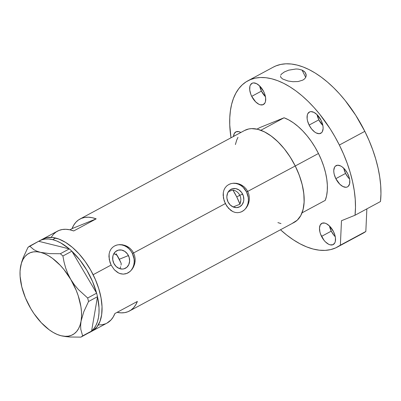 <?xml version="1.0" encoding="UTF-8"?>
<svg xmlns="http://www.w3.org/2000/svg" width="401" height="401" viewBox="0 0 401 401"><rect width="100%" height="100%" fill="white"/><g stroke="black" fill="none" stroke-linecap="round" stroke-linejoin="round"><path stroke-width="0.6" d="M242.63 194.129A9.769 8.261 -112 0 1 239.011 207.106A9.769 8.261 -112 0 1 228.059 201.969L226.946 198.325L226.866 196.455L227.678 192.961L229.653 190.244L232.495 188.716L235.773 188.605L238.986 189.934L241.643 192.5L243.342 195.909L243.823 199.643L243.577 201.452L242.159 204.615L239.703 206.781L236.58 207.618L233.272 206.996L230.279 205.011L228.059 201.969A9.769 8.261 -112 0 1 231.683 188.986A9.769 8.261 -112 0 1 242.63 194.129L239.848 195.252L242.63 194.129M240.64 197.452L239.848 195.252L240.64 197.452L240.921 199.773L240.64 197.452M240.78 201.548L239.953 204.209L233.166 206.951L239.953 204.209L240.921 199.773M121.057 265.116L121.207 263.507L121.057 265.116M120.054 268.119L120.666 266.67L120.054 268.119M128.435 255.562A9.769 8.261 -112 0 1 124.811 268.545A9.769 8.261 -112 0 1 113.859 263.407L112.751 259.763L112.917 256.079L113.478 254.399L115.453 251.683L118.3 250.154L121.573 250.044L124.786 251.372L127.443 253.938L129.142 257.342L129.623 261.076L128.816 264.57L126.841 267.287L123.999 268.815L122.38 269.056L119.077 268.434L116.084 266.449L113.859 263.407A9.769 8.261 -112 0 1 117.483 250.424A9.769 8.261 -112 0 1 128.435 255.562L119.282 259.267L128.435 255.562M126.846 273.427L126.851 273.427A15.063 12.732 68 0 0 132.38 253.442L133.573 252.961L134.631 255.733L135.132 258.665L134.841 263.066L133.413 267.141L131.914 269.497L130.064 271.457L126.896 273.407L123.292 274.134L119.754 273.507L117.488 272.394L114.385 269.813L111.107 265.046L109.969 262.299L108.937 256.665L109.107 253.978L109.759 251.477L110.897 249.262L112.501 247.412L114.536 245.978L116.902 245.041L119.523 244.625L122.255 244.755L124.987 245.427L127.608 246.625L129.974 248.314L131.999 250.455L133.573 252.961L225.307 203.608L223.432 198.044L223.307 192.54L223.958 190.044L225.096 187.828L226.695 185.974L228.73 184.54L231.101 183.603L233.718 183.192L236.455 183.317L239.186 183.989L241.803 185.187L244.169 186.876L246.199 189.016L247.773 191.523L248.831 194.3L249.332 197.232L249.272 200.169L248.685 203.041L247.612 205.703L246.114 208.059L244.259 210.019L242.154 211.477L239.858 212.38L237.492 212.695L235.116 212.42L232.796 211.578L228.585 208.375L225.307 203.608L133.573 252.961L134.631 255.733L135.132 258.665L135.077 261.607L134.485 264.475L133.413 267.141L131.914 269.497L130.064 271.457L127.954 272.911L125.663 273.818L123.292 274.134L120.917 273.858L118.601 273.016L114.385 269.813L111.107 265.046L93.137 274.715L111.107 265.046L109.232 259.482L109.107 253.978L109.759 251.477L110.897 249.262L112.501 247.412L114.536 245.978L116.902 245.041L119.523 244.625L122.255 244.755L126.315 245.958L129.974 248.314L131.999 250.455L133.573 252.961L132.38 253.442A15.063 12.732 68 0 0 115.538 245.502M241.031 211.999A15.063 12.732 68 0 0 246.58 192.004L295.251 165.979A52.225 27.784 -118.3 0 0 244.635 130.45L79.964 219.041A52.225 27.784 61.7 0 1 96.185 218.861L73.719 230.946A52.225 27.784 -118.3 0 0 57.503 231.126L42.526 239.186A52.225 27.784 61.7 0 1 93.137 274.715A52.225 27.784 61.7 0 1 92.009 331.166A52.225 27.784 -118.3 0 0 96.641 282.605A52.225 27.784 -118.3 0 0 55.634 238.039A52.225 27.784 -118.3 0 0 42.526 239.186L39.529 240.795A52.225 27.784 61.7 0 1 52.641 239.648L55.634 238.039L52.641 239.648L56.691 240.981L60.857 242.991L69.318 248.901L38.686 241.287A52.225 27.784 61.7 0 1 39.529 240.795M51.288 237.217L53.438 234.319L56.01 232.049L58.972 230.44L62.27 229.517L65.864 229.292L69.699 229.773L73.719 230.946L96.185 218.861L72.055 228.615L73.754 225.131L75.904 222.229L78.476 219.959L81.433 218.355L84.736 217.427L88.33 217.207L92.165 217.683L96.185 218.861L72.055 228.615L69.849 229.803L72.055 228.615A52.225 27.784 61.7 0 1 79.964 219.041M226.801 206.144L224.164 200.861L223.136 195.227L223.307 192.54L223.958 190.044L225.096 187.828L226.695 185.974L228.73 184.54L231.101 183.603L233.718 183.192L236.455 183.317L240.515 184.52L244.169 186.876L246.199 189.016L247.773 191.523L248.831 194.3L249.332 197.232L249.272 200.169L248.685 203.041L247.612 205.703L246.114 208.059L244.259 210.019L242.154 211.477L239.858 212.38L237.492 212.695L235.116 212.42L232.796 211.578L230.61 210.214L226.801 206.144M89.012 332.775A52.225 27.784 61.7 0 1 88.816 332.88L89.207 332.67A52.225 27.784 61.7 0 1 89.012 332.775L106.987 323.106A52.225 27.784 -118.3 0 0 114.897 313.532L137.363 301.447A52.225 27.784 61.7 0 1 129.448 311.021L294.118 222.43A52.225 27.784 -118.3 0 0 295.251 165.979L246.58 192.004A15.063 12.732 68 0 0 229.738 184.069L229.753 184.059M129.448 311.021A52.225 27.784 61.7 0 1 117.102 312.344L121.087 312.855L124.681 312.635L127.979 311.712L130.942 310.103L133.513 307.833L135.663 304.93L137.363 301.447L114.897 313.532L113.197 317.016L111.047 319.918L106.942 323.131M277.903 222.61L280.981 223.573M292.65 223.121L297.251 220.184L300.78 215.563L303.101 209.442L304.128 202.049L303.818 193.678L302.184 184.64L299.291 175.287L295.251 165.979L290.214 157.077L284.374 148.911L277.958 141.809L271.216 136.039L264.399 131.819L257.778 129.312L251.597 128.621L248.755 128.962L244.61 130.465M237.978 137.317L236.66 140.205L235.402 144.54M92.962 330.604L97.047 326.805L99.984 321.412L101.669 314.62L102.029 306.7L101.052 297.953L98.776 288.715L95.293 279.342L90.731 270.189L85.268 261.612L79.112 253.943L72.501 247.477L65.689 242.455L58.937 239.076L52.506 237.467L46.641 237.693L42.496 239.202L46.616 237.698L52.476 237.467L58.907 239.066L65.659 242.435L72.471 247.447L79.082 253.913L85.238 261.577L90.706 270.149L95.273 279.296L98.766 288.67L101.047 297.913L102.029 306.665L101.674 314.59L99.999 321.381L97.062 326.785L92.987 330.589M115.774 254.515L117.137 255.337L114.315 253.928L115.774 254.515M113.789 253.778L114.315 253.928L113.789 253.778M238.57 193.302L239.848 195.252L238.57 193.302L236.901 191.713L238.57 193.302M234.951 190.57L236.901 191.713L234.951 190.57L232.831 189.924L234.951 190.57M232.831 189.924L228.359 191.728L232.831 189.924A44.19 23.514 61.7 0 1 236.755 196.916L239.848 195.252L236.755 196.916A44.19 23.514 61.7 0 1 239.953 204.209L236.755 196.916L232.831 189.924M98.621 324.94L102.215 324.72L105.518 323.797M245.848 208.174L247.166 205.888L248.034 203.297L248.414 200.505L248.294 197.618L246.58 192.004L243.156 187.312L240.956 185.543L238.54 184.254L236.004 183.493L233.442 183.297M242.059 211.512L244.124 210.074M131.648 269.612L132.972 267.322L133.839 264.735L134.215 261.943L134.094 259.056L132.38 253.442L130.856 250.931L128.957 248.75L126.756 246.981L124.345 245.693L121.804 244.931L119.242 244.73M127.859 272.951L129.924 271.512M57.433 334.574L61.082 335.737L70.2 337.02L80.937 337.121L82.621 335.888L80.791 329.316L80.616 325.457L81.062 321.136L83.814 311.682L88.536 301.522L87.669 298.003L78.411 289.587L74.34 284.755L70.771 279.437L67.904 273.858L65.679 268.033L64.04 262.038L62.912 256.008L60.356 253.723L49.599 253.627L40.501 252.339A46.195 24.581 61.7 0 1 70.771 279.437A46.195 24.581 61.7 0 1 81.062 321.136A46.195 24.581 61.7 0 1 61.082 335.737A46.195 24.581 61.7 0 1 54.215 333L57.433 334.574L61.082 335.737L65.398 336.554L70.2 337.02L80.937 337.121L91.583 331.066L82.621 335.888L80.791 329.316L80.616 325.457L81.062 321.136L83.814 311.682L88.536 301.522L87.669 298.003L96.631 293.181L96.927 294.374L96.631 293.181L87.669 298.003L78.411 289.587L74.34 284.755L70.771 279.437L67.904 273.858L65.679 268.033L64.04 262.038L62.912 256.008L60.356 253.723L69.318 248.901L70.185 249.678L69.318 248.901L60.356 253.723L49.599 253.627L40.501 252.339L36.837 251.171L33.874 249.713L29.684 246.094L38.646 241.272L27.995 247.327L23.303 257.407L21.624 262.269L20.17 269.617M71.909 251.247L71.007 250.414L71.874 251.186L96.596 293.121L71.909 251.247L79.839 259.978L86.857 270.279L92.556 281.547L96.596 293.121A52.225 27.784 61.7 0 0 71.909 251.247M97.493 296.75L97.207 295.512L97.493 296.75L91.593 331.015L97.493 296.75L99.007 307.697L99.002 312.745L98.491 317.417L97.473 321.637L95.969 325.346L93.999 328.489L91.593 331.015A52.225 27.784 61.7 0 0 97.493 296.75M54.215 333A46.195 24.581 61.7 0 1 30.812 308.64L30.812 308.64A46.195 24.581 61.7 0 1 20.165 269.708A46.195 24.581 61.7 0 1 20.521 266.941A46.195 24.581 61.7 0 1 40.501 252.339L36.837 251.171L33.874 249.713L29.684 246.094L27.995 247.327L23.303 257.407L21.624 262.269L20.521 266.941L20.05 271.417L20.105 276.274L21.779 286.82L25.428 297.863L30.812 308.64L34.04 313.697L41.293 322.725L49.193 329.802L53.223 332.449L57.208 334.439L61.082 335.737L64.782 336.319L68.24 336.183L71.398 335.321L74.21 333.757L76.616 331.512L78.581 328.625L80.075 325.146L81.062 321.136L81.533 316.66L81.478 311.798L80.902 306.635L78.215 295.748L76.155 290.214L70.771 279.437L64.03 269.652L60.29 265.347L52.391 258.274L48.361 255.627L44.376 253.638L40.501 252.339L36.802 251.753L33.343 251.893L30.185 252.755L27.373 254.319L24.967 256.565L23.002 259.452L21.509 262.931L20.521 266.941M80.937 337.121L90.471 331.883L80.937 337.121M88.536 301.522L97.498 296.7L88.536 301.522M62.912 256.008L71.874 251.186L62.912 256.008M38.686 241.287L69.278 248.891A52.225 27.784 61.7 0 0 52.641 239.648L48.757 239.011L45.102 239.071L41.729 239.833L38.686 241.287M91.012 331.482L90.471 331.883L91.012 331.482M96.927 294.374L97.207 295.512L96.927 294.374M70.185 249.678L71.007 250.414L70.185 249.678M121.207 263.507A33.143 17.634 -118.3 0 0 117.137 255.337M116.115 253.683L120.686 262.269M302.028 212.856L325.246 200.37A52.225 27.784 -118.3 0 0 318.464 153.493L295.251 165.979A52.225 27.784 61.7 0 1 302.028 212.856L325.246 200.37L326.574 195.833L327.276 190.716L327.341 185.107L326.765 179.107L325.562 172.831L323.757 166.39L321.371 159.904L318.464 153.493A52.225 27.784 -118.3 0 0 284.068 117.779L260.856 130.27A52.225 27.784 61.7 0 1 295.251 165.979L318.464 153.493L315.076 147.272L311.276 141.358L307.131 135.864L302.72 130.881L298.123 126.51L293.427 122.826L288.71 119.899L284.068 117.779L260.856 130.27L265.497 132.385L270.214 135.317L274.911 138.997L279.507 143.373L283.918 148.35L288.063 153.849L291.863 159.763L295.251 165.979L298.159 172.39L300.539 178.876L302.349 185.317L303.552 191.598L304.128 197.598L304.063 203.207L303.356 208.325L302.028 212.856M256.986 129.127L259.938 127.538L284.068 117.779L259.938 127.538L256.986 129.127M235.397 144.56L236.725 140.024M233.522 136.43A12.05 6.411 61.7 0 1 235.823 131.919A12.05 6.411 61.7 0 1 240.851 132.485L238.856 131.658L236.159 131.759L234.284 133.503L233.512 136.621M259.658 85.934A12.05 6.411 -118.3 0 0 261.447 91.112L251.713 96.35A12.05 6.411 61.7 0 1 251.973 83.323A12.05 6.411 61.7 0 1 263.652 91.518L259.663 85.944L256.535 83.634L253.577 82.897L252.309 83.162L250.435 84.907L249.898 86.32L249.733 89.954L250.78 94.2L251.713 96.35L255.703 101.924L258.83 104.23L260.359 104.811L263.051 104.706L264.931 102.962L265.467 101.548L265.632 97.909L264.585 93.669L263.652 91.518A12.05 6.411 61.7 0 1 263.392 104.546A12.05 6.411 61.7 0 1 251.713 96.35L261.447 91.112L265.442 96.696A12.05 6.411 -118.3 0 1 261.447 91.112L259.658 85.934M317.056 114.661A12.05 6.411 -118.3 0 0 318.85 119.839L309.116 125.077A12.05 6.411 61.7 0 1 309.377 112.049A12.05 6.411 61.7 0 1 321.056 120.245L317.066 114.671L313.938 112.36L310.981 111.623L309.712 111.889L307.838 113.633L307.301 115.047L307.136 118.681L307.512 120.766L309.116 125.077L311.622 129.012L314.66 131.984L316.234 132.957L319.186 133.698L321.517 132.756L322.334 131.688L323.106 128.571L323.031 126.636L322.655 124.551L321.056 120.245A12.05 6.411 61.7 0 1 320.795 133.272A12.05 6.411 61.7 0 1 309.116 125.077L318.85 119.839L322.845 125.423A12.05 6.411 -118.3 0 1 318.85 119.839L317.056 114.661M343.777 168.25A12.05 6.411 -118.3 0 0 345.567 173.427L335.832 178.666A12.05 6.411 61.7 0 1 336.093 165.638A12.05 6.411 61.7 0 1 347.772 173.839L345.266 169.899L342.228 166.926L340.655 165.954L337.702 165.212L335.371 166.154L334.559 167.222L333.782 170.34L333.858 172.275L334.233 174.36L335.832 178.666L339.822 184.244L342.95 186.55L345.908 187.287L347.176 187.021L348.238 186.345L349.587 183.864L349.752 180.229L349.376 178.144L347.772 173.839A12.05 6.411 61.7 0 1 347.512 186.861A12.05 6.411 61.7 0 1 335.832 178.666L345.567 173.427L348.078 177.367L349.567 179.011A12.05 6.411 -118.3 0 1 345.567 173.427L343.777 168.25M329.477 225.974A12.05 6.411 -118.3 0 0 331.266 231.146L321.532 236.384A12.05 6.411 61.7 0 1 321.792 223.357A12.05 6.411 61.7 0 1 333.472 231.557L329.482 225.979L326.354 223.673L324.825 223.096L322.133 223.197L320.254 224.941L319.482 228.059L319.933 232.079L320.599 234.239L324.043 240.324L325.522 241.963L328.65 244.269L330.178 244.846L332.875 244.745L334.75 243.001L335.286 241.587L335.452 237.948L335.076 235.863L333.472 231.557A12.05 6.411 61.7 0 1 333.211 244.585A12.05 6.411 61.7 0 1 321.532 236.384L331.266 231.146L333.777 235.086L335.266 236.73A12.05 6.411 -118.3 0 1 331.266 231.146L329.477 225.974M280.72 75.157L281.462 74.075L284.379 71.939L288.71 70.16L295.998 68.992L298.239 69.102L302.058 70.08L305.702 77.388L302.058 70.08L304.83 71.99L306.153 74.581L306.158 76.03L305.642 77.498L304.544 78.892L302.86 80.095L298.184 81.533L292.956 81.709L288.088 81.017L282.6 78.987L280.735 77.177M280.75 77.208L280.489 76.215L280.75 77.208L282.6 78.987L288.088 81.017L292.956 81.709L298.184 81.533L302.86 80.095L304.544 78.892L305.642 77.498L306.158 76.03L305.722 73.273M247.868 80.817A94.405 50.23 61.7 0 0 231.001 137.789L229.753 125.037L229.773 117.658L230.405 110.721L231.628 104.3L233.442 98.451L235.828 93.233L238.755 88.696L242.204 84.882L246.139 81.829L250.52 79.573L255.307 78.125L260.455 77.503L265.908 77.714L271.622 78.756L277.532 80.621L283.592 83.288L289.738 86.726L295.913 90.912L302.053 95.804L308.103 101.348L314.003 107.498L319.697 114.19L330.254 128.942L335.01 136.861L339.356 145.042L343.582 154.154L347.221 163.377L350.238 172.61L352.594 181.738L354.268 190.67L355.236 199.292L355.492 207.512L355.025 215.237L380.484 201.538A94.405 50.23 -118.3 0 0 364.82 131.343L339.356 145.042A94.405 50.23 61.7 0 1 355.025 215.237L341.482 220.71L340.369 245.171A94.405 50.23 61.7 0 1 337.316 247.086A94.405 50.23 61.7 0 1 280.484 229.768L286.68 235.016L293.362 239.843L300.028 243.813L306.615 246.881L313.041 249.016L319.236 250.184L325.131 250.384L330.66 249.607L335.757 247.863L340.369 245.171L341.482 220.71L355.025 215.237L380.484 201.538L380.95 193.813L380.694 185.593L379.727 176.971L378.058 168.044L375.697 158.911L372.679 149.683L369.04 140.455L364.82 131.343A94.405 50.23 -118.3 0 0 273.327 67.117L247.868 80.817A94.405 50.23 61.7 0 1 339.356 145.042L364.82 131.343L355.712 115.247L345.161 100.491L339.467 93.799L333.562 87.654L327.512 82.105L321.371 77.218L315.201 73.032L309.056 69.589L302.996 66.922L297.081 65.062L291.367 64.02L285.913 63.804L280.77 64.426L275.983 65.874L273.276 67.147M281.462 74.075L284.379 71.939L288.71 70.16L295.998 68.992L298.239 69.102L302.058 70.08L304.264 71.438L305.697 73.223M337.316 247.086L362.78 233.392A94.405 50.23 -118.3 0 0 365.832 231.472L340.369 245.171L365.832 231.472L362.725 233.417M366.86 208.866L365.832 231.472L366.86 208.866"/></g></svg>
